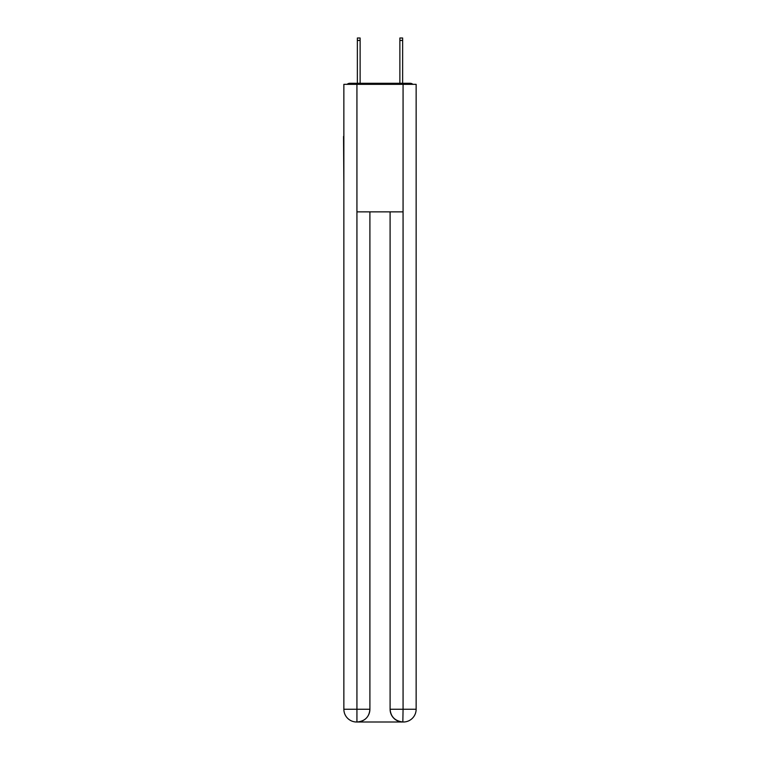 <?xml version="1.0" encoding="UTF-8"?>
<svg xmlns="http://www.w3.org/2000/svg" width="760" height="760" viewBox="0 0 760 760"><rect width="100%" height="100%" fill="white"/><g stroke="black" fill="none" stroke-linecap="round" stroke-linejoin="round"><path stroke-width="1.14" d="M416.138 183.815L416.138 94.116M343.862 136.41L343.862 94.116M343.548 136.41L343.862 183.815M412.889 84.341A4.246 4.246 0 0 0 410.077 83.277L349.923 83.277A4.246 4.246 0 0 0 347.111 84.341M349.923 83.277L357.361 83.277L357.361 38L360.126 38L360.126 83.277L363.423 83.277M396.577 83.277L399.874 83.277L399.874 38L402.638 38L402.638 83.277L410.077 83.277M356.934 84.341L356.934 211.869L403.066 211.869L403.066 84.341L343.862 84.341L343.862 709.251A12.749 12.749 0 0 0 356.62 722L402.847 722A12.749 12.749 0 0 1 390.099 709.251L390.099 211.869L390.099 709.251C390.744 716.765 395 721.012 402.847 722L403.066 709.251L416.138 709.251A12.749 12.749 0 0 1 403.38 722L403.151 722M403.066 84.341L416.138 84.341L416.138 709.251M369.901 211.869L369.901 709.251A12.749 12.749 0 0 1 357.152 722C365.037 721.173 369.284 716.927 369.901 709.251L369.901 211.869M343.862 709.251A12.749 12.749 0 0 0 356.62 722A12.749 12.749 0 0 1 343.862 709.251L356.934 709.251L356.934 722M369.901 709.251L356.934 709.251L356.934 211.869M390.099 709.251L403.066 709.251L403.066 211.869M357.361 40.441L360.126 40.441M402.638 40.441L399.874 40.441"/></g></svg>
